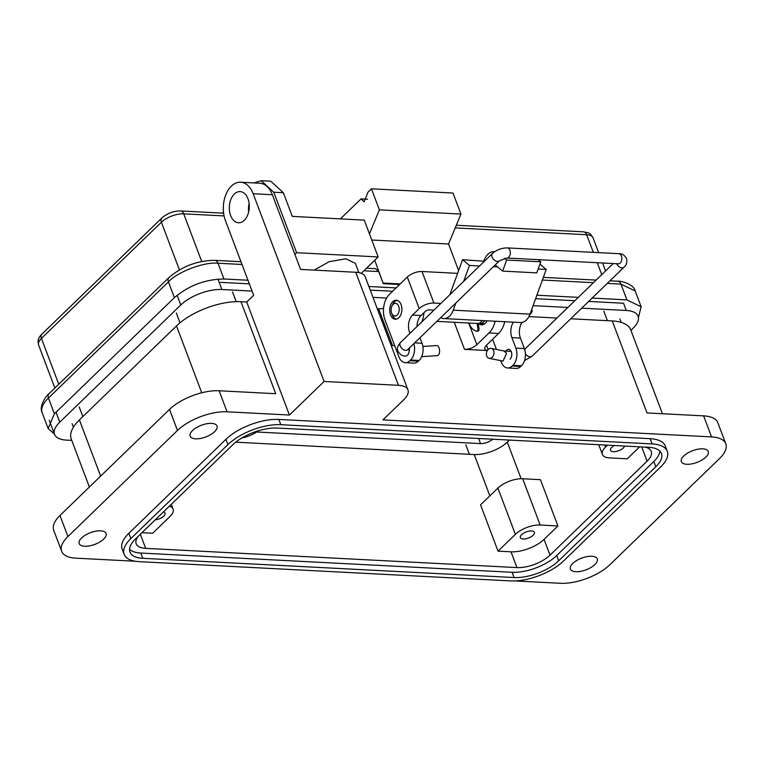<?xml version="1.0" encoding="UTF-8"?>
<svg xmlns="http://www.w3.org/2000/svg" width="764" height="764" viewBox="0 0 764 764"><rect width="100%" height="100%" fill="white"/><g stroke="black" fill="none" stroke-linecap="round" stroke-linejoin="round"><path stroke-width="1.15" d="M398.827 317.728A9.521 6.083 -87 0 0 401.74 307.195A9.521 6.083 -87 0 0 396.287 300.204A9.521 6.083 -87 0 0 392.763 301.694A9.521 6.083 -87 0 0 389.85 312.228A9.521 6.083 -87 0 0 395.303 319.218A9.521 6.083 -87 0 0 398.827 317.728M409.074 351.488A5.31 3.39 -87 0 0 409.361 348.031M510.075 359.118A5.31 3.39 -87 0 0 511.699 353.245A5.31 3.39 -87 0 0 508.662 349.349A5.31 3.39 -87 0 0 506.694 350.179A5.31 3.39 -87 0 0 505.969 351.106M479.553 265.977L469.468 265.452L463.719 281.305M455.831 303.041L453.243 310.165A15.605 9.97 93 0 1 443.808 318.569A15.605 9.97 93 0 1 440.752 317.633M443.808 318.569L520.561 322.542A15.605 9.97 -87 0 0 530.006 314.147L546.231 269.434L538.152 269.014M449.853 294.732L462.564 259.703L469.468 265.452M484.424 261.259L462.564 259.703M546.231 269.434L539.909 264.172M433.952 310.127L429.416 309.888A3.171 1.385 159.3 0 0 425.214 311.473L421.031 315.522L412.503 315.083L419.216 308.58A11.097 4.832 -20.7 0 1 433.904 303.05L440.885 303.413M504.565 258.299L506.656 260.037L502.636 271.105L495.206 264.927M483.889 260.81A17.085 10.916 93 0 1 494.222 251.623A17.085 10.916 93 0 1 494.738 251.662M538.181 259.645L540.769 261.804L536.748 272.872L502.636 271.105M531.696 309.487A11.097 4.832 -20.7 0 1 531.945 309.955A11.097 4.832 -20.7 0 1 530.092 314.329L529.853 314.558M413.821 343.714A12.482 7.974 93 0 1 410.554 360.045L409.857 360.713A12.482 7.974 93 0 1 405.245 362.671A12.482 7.974 93 0 1 398.951 356.912L385.046 320.116A18.728 11.966 93 0 1 389.487 294.274L407.298 277.036A11.097 4.832 -20.7 0 1 421.986 271.507L457.607 273.359M412.503 315.083A12.482 7.974 -87 0 0 409.542 332.302L409.943 333.371M417.01 326.534A12.482 7.974 93 0 1 421.031 315.522M540.769 261.804L506.656 260.037M513.389 322.169A12.482 7.974 -87 0 0 511.89 337.612L520.418 338.051A12.482 7.974 93 0 1 522.022 322.456M520.418 338.051L524.39 348.565A12.482 7.974 93 0 1 521.43 365.794L520.733 366.462A12.482 7.974 93 0 1 516.12 368.42L507.592 367.971A12.482 7.974 93 0 1 501.299 362.222L500.706 360.656M496.485 349.473L492.618 339.245M511.89 337.612L515.862 348.126A12.482 7.974 93 0 1 512.902 365.354L512.205 366.023A12.482 7.974 93 0 1 507.592 367.971M419.961 337.764L422.043 343.265A12.482 7.974 93 0 1 419.083 360.484L418.385 361.162A12.482 7.974 93 0 1 413.773 363.11L405.245 362.671M391.98 305.972A6.351 4.059 93 0 1 393.145 304.339A6.351 4.059 93 0 1 398.684 306.268A6.351 4.059 93 0 1 397.184 315.026A6.351 4.059 93 0 1 391.617 313.039A6.351 4.059 93 0 1 391.98 305.972L392.83 304.244A9.521 6.083 93 0 1 394.568 301.79A9.521 6.083 93 0 1 397.184 300.357M396.21 319.161A9.521 6.083 93 0 1 392.314 314.921A9.521 6.083 93 0 1 392.285 314.844L391.617 313.039M436.893 321.377L477.557 323.478A9.521 6.083 -87 0 0 482.237 320.555M478.789 323.353A9.521 6.083 -87 0 0 479.993 323.611A9.521 6.083 -87 0 0 484.682 320.679M477.118 323.458L477.93 328.501A2.091 1.337 93 0 1 477.29 330.86A2.091 1.337 93 0 1 476.516 331.184A2.091 1.337 93 0 1 476.344 331.156A17.41 11.116 93 0 1 469.067 323.373A17.41 11.116 93 0 1 468.943 323.038M478.188 323.468L478.999 328.558A2.091 1.337 93 0 1 478.359 330.917A2.091 1.337 93 0 1 477.586 331.242A2.091 1.337 93 0 1 477.414 331.213M503.925 351.001L506.618 353.34L503.008 361.095L489.18 358.345A5.061 3.744 101.4 0 1 486.735 356.024A5.061 3.744 101.4 0 1 487.27 350.619A5.061 3.744 101.4 0 1 491.176 348.413A5.061 3.744 101.4 0 1 493.62 350.733A5.061 3.744 101.4 0 1 493.095 356.129A5.061 3.744 101.4 0 1 489.18 358.345M421.642 356.664L437.275 355.671A5.061 2.626 -93.6 0 0 439.396 352.978A5.061 2.626 -93.6 0 0 439.052 347.897A5.061 2.626 -93.6 0 0 436.636 345.567L422.874 346.436M214.636 431.67A14.363 6.246 159.3 0 0 217.033 426.026A14.363 6.246 159.3 0 0 206.719 423.753A14.363 6.246 159.3 0 0 192.566 430.524A14.363 6.246 159.3 0 0 190.169 436.177A14.363 6.246 159.3 0 0 200.474 438.45A14.363 6.246 159.3 0 0 214.636 431.67M103.675 539.097A14.363 6.246 159.3 0 0 106.072 533.453A14.363 6.246 159.3 0 0 95.767 531.181A14.363 6.246 159.3 0 0 81.605 537.951A14.363 6.246 159.3 0 0 79.208 543.605A14.363 6.246 159.3 0 0 89.522 545.878A14.363 6.246 159.3 0 0 103.675 539.097M594.889 564.558A14.363 6.246 159.3 0 0 597.286 558.904A14.363 6.246 159.3 0 0 586.972 556.641A14.363 6.246 159.3 0 0 572.819 563.412A14.363 6.246 159.3 0 0 570.421 569.065A14.363 6.246 159.3 0 0 580.726 571.329A14.363 6.246 159.3 0 0 594.889 564.558M705.841 457.13A14.363 6.246 159.3 0 0 708.238 451.476A14.363 6.246 159.3 0 0 697.933 449.213A14.363 6.246 159.3 0 0 683.78 455.984A14.363 6.246 159.3 0 0 681.373 461.637A14.363 6.246 159.3 0 0 691.687 463.901A14.363 6.246 159.3 0 0 705.841 457.13M234.328 194.027A15.605 9.97 93 0 1 240.106 191.583A15.605 9.97 93 0 1 249.054 203.043A15.605 9.97 93 0 1 244.27 220.318A15.605 9.97 93 0 1 238.492 222.754A15.605 9.97 93 0 1 229.544 211.294A15.605 9.97 93 0 1 234.328 194.027M487.098 320.813A10.304 6.58 93 0 1 481.53 324.824A10.304 6.58 93 0 1 478.465 323.42M155.254 519.826A7.497 3.257 159.3 0 0 163.763 516.139A7.497 3.257 159.3 0 0 165.014 513.188A7.497 3.257 159.3 0 0 163.362 511.985M614.428 445.517A7.497 3.257 159.3 0 0 610.512 450.34A7.497 3.257 159.3 0 0 613.358 451.725A7.497 3.257 159.3 0 0 624.57 446.042M533.129 535.278A7.497 3.257 159.3 0 0 534.38 532.336A7.497 3.257 159.3 0 0 529.003 531.152A7.497 3.257 159.3 0 0 521.611 534.685A7.497 3.257 159.3 0 0 520.36 537.627A7.497 3.257 159.3 0 0 525.737 538.811A7.497 3.257 159.3 0 0 533.129 535.278M135.429 561.254L75.884 558.169A37.465 16.302 -20.7 0 1 61.655 551.274A37.465 16.302 -20.7 0 1 67.91 536.538L177.477 430.447A37.465 16.302 -20.7 0 1 227.07 411.806L289.432 415.033L324.098 381.465L398.455 385.314A24.973 10.868 -20.7 0 1 407.947 389.917A24.973 10.868 -20.7 0 1 403.774 399.734L382.965 419.885L711.561 436.912A37.465 16.302 -20.7 0 1 725.8 443.817A37.465 16.302 -20.7 0 1 719.535 458.543L609.968 564.634A37.465 16.302 -20.7 0 1 560.384 583.285L514.926 580.926M67.91 536.538L59.964 515.499A37.465 16.302 159.3 0 0 53.7 530.235L61.655 551.274M667.278 451.295L665.291 446.042A39.957 17.391 159.3 0 0 650.107 438.679L278.822 419.436A39.957 17.391 159.3 0 0 225.924 439.329L128.839 533.329A39.957 17.391 159.3 0 0 122.164 549.049L124.15 554.301A39.957 17.391 -20.7 0 1 130.825 538.591L227.911 444.591A39.957 17.391 -20.7 0 1 280.808 424.688L652.093 443.932A39.957 17.391 -20.7 0 1 667.278 451.295A39.957 17.391 -20.7 0 1 660.602 467.014L563.507 561.015A39.957 17.391 -20.7 0 1 510.619 580.907L139.334 561.664A39.957 17.391 -20.7 0 1 124.15 554.301M570.737 318.769L612.241 320.928L647.012 412.942L703.615 415.874A37.465 16.302 -20.7 0 1 717.854 422.778L725.8 443.817M89.378 487.021L71.262 439.08A48.695 21.191 -20.7 0 1 79.399 419.923L176.494 325.932A48.695 21.191 -20.7 0 1 240.956 301.684L246.705 301.981L253.648 295.267L225.428 220.595A24.973 15.958 -87 0 1 225.8 194.82A24.973 15.958 -87 0 1 240.593 182.224L259.779 183.226A24.973 15.958 93 0 1 272.356 194.734L253.171 193.741L324.098 381.465M272.356 194.734L300.567 269.406L355.738 272.261A24.973 10.868 -20.7 0 1 365.23 276.864L407.947 389.917M377.273 308.742L378.629 308.818A9.369 4.078 159.3 0 0 383.595 308.15M528.917 316.602L556.918 318.053M612.241 320.928A48.695 21.191 -20.7 0 1 630.749 329.895L662.436 413.744M59.964 515.499L169.532 409.418A37.465 16.302 -20.7 0 1 219.125 390.767L275.728 393.699L240.956 301.684M253.171 193.741A24.973 15.958 -87 0 0 240.593 182.224M246.705 301.981L289.432 415.033M487.317 350.533L464.493 349.358A9.369 4.078 159.3 0 0 476.889 344.688L489.017 332.942A21.85 13.962 -87 0 0 495.158 321.224M394.73 345.739L392.534 345.624A9.369 4.078 159.3 0 0 394.654 345.538M504.756 321.72A21.85 13.962 93 0 1 498.615 333.438L486.477 345.185A9.369 4.078 159.3 0 0 484.911 348.871A9.369 4.078 159.3 0 0 487.365 350.466M421.814 321.883A21.85 13.962 -87 0 0 423.972 312.667M249.112 203.491A15.605 9.97 -87 0 0 248.672 211.848M655.798 466.766A33.711 14.678 159.3 0 0 661.433 453.501A33.711 14.678 159.3 0 0 648.626 447.293L277.342 428.05A33.711 14.678 159.3 0 0 232.705 444.839L135.62 538.84A33.711 14.678 159.3 0 0 129.985 552.095A33.711 14.678 159.3 0 0 142.801 558.303L514.086 577.546A33.711 14.678 159.3 0 0 558.713 560.766L655.798 466.766L653.812 461.504L556.727 555.504A33.711 14.678 -20.7 0 1 512.1 572.293L140.815 553.05A33.711 14.678 -20.7 0 1 129.574 549.249M659.857 451.094A33.711 14.678 -20.7 0 1 653.812 461.504M138.131 536.404A24.973 10.868 159.3 0 0 136.173 543.748A24.973 10.868 159.3 0 0 145.666 548.351L516.951 567.595A24.973 10.868 159.3 0 0 550.013 555.161L647.098 461.16A24.973 10.868 159.3 0 0 651.272 451.333A24.973 10.868 159.3 0 0 644.826 447.093M235.751 442.175L474.234 454.542A24.973 10.868 159.3 0 0 507.296 442.108L509.387 440.074M639.649 446.825L627.273 458.811L609.519 457.894A18.728 8.156 -20.7 0 1 602.404 454.437A18.728 8.156 -20.7 0 1 605.527 447.074L607.504 445.164M522.691 478.761L540.434 479.677L557.921 525.957L544.054 539.384A24.973 10.868 -20.7 0 1 510.992 551.818L498.042 551.15L480.556 504.87L497.889 488.091A18.728 8.156 -20.7 0 1 522.691 478.761L540.167 525.03L557.921 525.957M169.36 506.169A18.728 8.156 -20.7 0 1 173.132 509.091A18.728 8.156 -20.7 0 1 170 516.454L152.657 533.243L141.97 532.689M258.261 430.81A18.728 8.156 -20.7 0 1 241.892 437.973M498.042 551.15L515.375 534.361A18.728 8.156 -20.7 0 1 540.167 525.03M358.899 272.643L355.403 263.389L345.911 258.795L329.265 261.66L314.09 270.103M340.381 218.886L361.038 198.888L367.599 199.223M222.505 213.127L223.499 212.163M361.038 198.888L364.18 201.763L367.971 192.165L371.438 188.813L452.985 193.034L460.931 214.073L448.563 244.002L458.61 270.599M374.742 260.238L383.28 283.654L378.705 271.554L375.563 268.68L366.51 268.202M371.438 188.813L379.383 209.842L369.451 233.88M254.011 182.921L261.183 180.715L270.781 181.211L283.358 192.729L292.297 216.393L364.247 220.118L378.161 256.924L296.613 252.703L294.894 254.364M261.183 180.715L273.76 192.232L296.613 252.703M383.375 283.072L400.164 283.941M448.563 244.002L371.772 240.02M460.931 214.073L379.383 209.842M399.591 284.494L383.28 283.654M368.878 286.51L396.058 287.913M536.872 295.219L578.3 297.358M592.119 298.075L626.91 299.88L641.149 306.784L638.427 317.518M54.406 433.962L48.142 428.537L54.406 413.801L174.383 297.645C188.718 285.507 205.249 279.29 223.967 278.994L247.966 280.245M630.921 330.344L632.898 328.424A31.085 13.532 159.3 0 0 638.093 316.201A31.085 13.532 159.3 0 0 626.279 310.471L623.548 303.241L588.652 301.436M574.824 300.72L535.612 298.686M392.591 291.275L370.234 290.119M249.331 283.855L220.5 282.355M378.161 256.924L361.229 273.321M252.063 291.084L221.904 289.518A31.085 13.532 159.3 0 0 180.762 304.989L59.764 422.148A31.085 13.532 159.3 0 0 54.569 434.372A31.085 13.532 159.3 0 0 66.382 440.102L71.749 440.379M626.279 310.471L581.7 308.169M567.881 307.453L533.091 305.648M386.622 298.055L372.966 297.349M256.618 431.994L480.566 443.597A9.512 4.145 159.3 0 0 492.77 439.214M453.243 310.165L530.006 314.147M497.593 266.913L493.372 266.693M407.298 277.036L419.216 308.58M433.904 303.05L421.986 271.507M409.542 332.302L410.975 332.378M418.385 361.162L409.857 360.713M410.554 360.045L419.083 360.484M422.043 343.265L414.68 342.883M515.862 348.126L524.39 348.565M520.733 366.462L512.205 366.023M512.902 365.354L521.43 365.794M478.999 328.558L477.93 328.501M613.234 263.542L525.04 348.928A5.061 3.209 45.9 0 0 524.677 349.396M525.431 353.789A5.061 3.209 45.9 0 0 532.088 356.205L524.496 360.637M408.788 348.585A5.061 3.237 -87 0 1 408.53 353.656A5.061 3.237 -87 0 1 405.598 356.043C402.638 356.301 400.078 354.687 397.92 351.22C396.793 348.594 397.662 345.681 400.546 342.473L492.408 253.533C496.695 249.79 501.681 247.918 507.363 247.908L618.888 253.686A5.061 3.237 93 0 1 621.438 256.026A5.061 3.237 93 0 1 621.361 261.25A5.061 3.237 93 0 1 618.362 263.809L618.601 263.8M618.888 253.686C621.858 253.438 624.417 255.042 626.576 258.509C627.263 262.52 626.394 265.442 623.949 267.257A5.061 3.209 -134.1 0 1 620.177 267.371A5.061 3.209 -134.1 0 1 616.653 263.714M507.363 247.908A5.061 3.237 93 0 1 509.913 250.248A5.061 3.237 93 0 1 509.836 255.472A5.061 3.237 93 0 1 506.838 258.022L618.362 263.809M492.408 253.533A5.061 3.209 45.9 0 0 492.045 256.971A5.061 3.209 45.9 0 0 497.545 261.431A5.061 3.209 45.9 0 0 499.455 260.81L506.838 258.022M400.546 342.473A5.061 3.209 45.9 0 0 400.174 345.911A5.061 3.209 45.9 0 0 405.674 350.38A5.061 3.209 45.9 0 0 407.584 349.75L499.455 260.81M100.638 476.125L79.399 419.923M177.477 430.447L169.532 409.418M355.738 272.261L398.455 385.314M219.125 390.767L227.07 411.806M703.615 415.874L711.561 436.912M392.534 345.624L378.629 308.818M486.439 345.223L488.081 349.549M464.493 349.358L454.255 322.274M130.825 538.591L128.839 533.329M227.911 444.591L225.924 439.329M280.808 424.688L278.822 419.436M652.093 443.932L650.107 438.679M176.494 325.932L201.744 392.772M498.615 333.438L489.017 332.942M468.695 323.019L476.889 344.688M603.799 311.139L607.409 320.67M82.846 416.59L79.236 407.031M180.008 322.8L176.322 313.03M236.2 301.637L232.514 291.896M556.727 555.504L558.713 560.766M512.1 572.293L514.086 577.546M140.815 553.05L142.801 558.303M465.801 444.753L469.402 454.284M641.722 446.94L647.098 461.16M507.296 442.108L521.134 478.741M544.054 539.384L550.013 555.161M510.992 551.818L516.951 567.595M489.858 495.874L474.234 454.542M140.347 534.265L145.666 548.351M604.754 445.02L605.527 447.074M515.375 534.361L497.889 488.091M273.76 192.232L283.358 192.729M223.623 213.185L180.571 210.95A6.246 3.992 93 0 1 183.713 213.834L224.081 215.925M180.571 210.95C173.457 210.959 167.22 213.309 161.853 217.988A6.246 3.963 45.9 0 0 161.395 222.228A16.856 7.334 -20.7 0 1 183.713 213.834L201.715 261.469M161.853 217.988L41.877 334.145A6.246 3.963 45.9 0 0 41.428 338.385L161.395 222.228L179.406 269.883M54.865 388.026L38.611 345.013A16.856 7.334 -20.7 0 1 41.428 338.385L58.761 384.254M583.515 231.836A6.246 3.992 93 0 1 586.656 234.72A16.856 7.334 -20.7 0 1 593.065 237.824C589.054 231.979 589.684 233.211 583.515 231.836L456.318 225.246M455.22 227.901L586.656 234.72L593.332 252.368M601.745 274.658L597.238 262.711M626.91 299.88L620.951 284.103L607.275 283.396M593.456 282.68L542.383 280.035M378.705 271.554L363.845 270.781M242.007 264.468L218.007 263.227L223.967 278.994M617.809 281.228A6.246 3.992 93 0 1 620.951 284.103L635.19 291.008C633.557 283.243 618.468 280.541 617.809 281.228L609.939 280.818M240.956 261.699L214.856 260.343A6.246 3.992 93 0 1 218.007 263.227C204.695 261.584 177.429 271.841 168.414 281.878L174.383 297.645M214.856 260.343C197.456 260.505 182.128 266.273 168.873 277.638A6.246 3.963 45.9 0 0 168.414 281.878L48.447 398.034L54.406 413.801M48.896 393.794A6.246 3.963 45.9 0 0 48.447 398.034A37.465 16.302 -20.7 0 0 42.182 412.761C38.286 405.875 47.74 393.899 48.896 393.794L168.873 277.638M59.764 422.148L56.02 412.245M221.904 289.518L217.969 279.099M180.762 304.989L177.086 295.248M480.566 443.597L478.636 438.479M494.222 251.623L494.766 251.652M531.945 309.955L531.734 309.391M479.993 323.611L484.596 323.85M476.516 331.184L477.586 331.242M511.154 351.373L504.097 351.01M504.278 351.039L491.176 348.413M623.949 267.257L532.088 356.205M619.938 318.96L621.237 322.389M72.141 423.724L73.43 427.162M173.132 509.091L171.308 504.278M602.404 454.437L598.718 444.705M38.611 345.013C38.21 342.587 36.825 338.92 41.877 334.145M605.585 270.943L602.576 262.988M598.661 252.645L593.065 237.824M543.357 277.37L596.121 280.101M641.149 306.784L635.19 291.008M48.142 428.537L42.182 412.761M54.569 434.372L49.259 420.334"/></g></svg>
